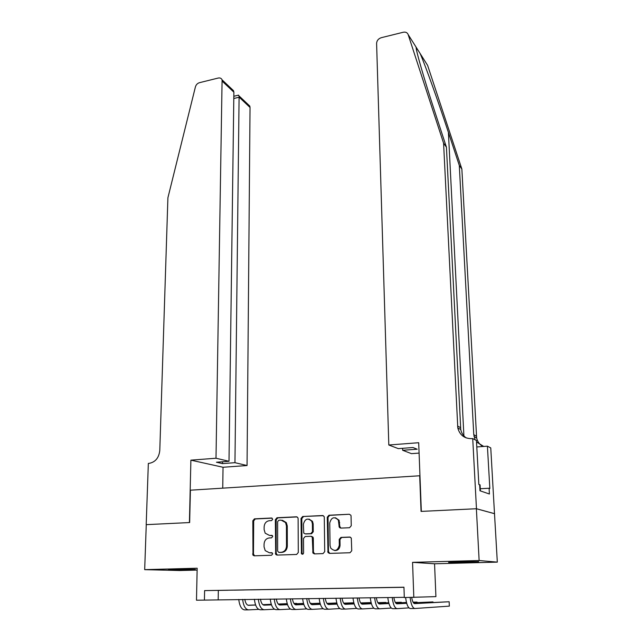 <?xml version="1.0" encoding="UTF-8"?>
<svg xmlns="http://www.w3.org/2000/svg" width="642" height="642" viewBox="0 0 642 642"><rect width="100%" height="100%" fill="white"/><g stroke="black" fill="none" stroke-linecap="round" stroke-linejoin="round"><path stroke-width="0.96" d="M272.714 519.25L271.582 518.014L254.441 518.848L252.828 520.75L252.988 555.21L254.208 555.82L271.518 555.266L272.673 553.91L272.425 553.107L269.271 552.706L265.21 550.619L264.063 546.904L264.071 544.103C264.4 540.476 266.141 538.421 269.303 537.94L271.55 537.852L272.698 536.503L272.465 535.725L269.311 535.34L265.186 533.189L264.127 529.618L264.135 526.849C264.464 523.254 266.197 521.208 269.343 520.702L271.574 520.598L272.714 519.25M459.407 561.694L448.573 562.392L467.697 562.344L478.707 561.646L459.407 561.694M174.632 569.39L168.477 569.807L195.345 569.366L174.632 569.39M349.545 527.732L351.254 525.734L351.062 516.072L350.877 515.253L349.288 514.25L328.953 515.237L327.268 517.203L327.99 552.529L329.474 553.404L350.026 552.746L351.744 550.748L351.302 538.052L349.721 537.057L340.926 537.402L339.217 539.392L339.313 545.21C337.692 550.9 334.835 551.879 330.734 548.14L330.06 545.539L329.739 522.917C331.457 517.187 334.33 516.264 338.374 520.164L339.225 527.154L340.766 528.101L349.545 527.732M479.133 560.522L476.372 508.737L421.056 511.401L419.683 475.77L190.409 490.191L189.647 522.556L146.264 524.65L144.683 569.655L197.166 568.218L196.484 600.206L204.421 600.101L204.605 590.608L403.954 587.205L404.3 597.55L435.918 596.619L434.554 563.788L497.317 562.127L479.133 560.522L412.557 562.344L413.817 597.429M298.105 518.6L297.84 517.604L296.435 516.81L276.999 517.749L275.362 519.683L275.691 554.407L276.991 555.089L296.628 554.463L298.297 552.505L298.105 518.6M302.679 516.505L322.557 515.542L324.058 516.433L324.282 517.348L324.716 551.63L323.022 553.613L314.379 553.894L312.951 553.075L312.261 537.121L310.824 536.295L305.167 536.519L303.505 538.469L303.602 552.898C303.217 554.327 302.502 554.608 301.459 553.733L301.026 518.455L302.679 516.505L323.247 515.67M476.372 508.737L494.501 513.688L497.317 562.127M144.683 569.655L179.76 570.529L197.126 570.072M227.99 590.255L218.44 590.415L227.99 590.255M244.096 589.982L234.41 590.142L244.096 589.982M260.443 589.701L250.605 589.87L260.443 589.701M277.023 589.42L267.048 589.589L277.023 589.42M293.843 589.131L283.724 589.3L293.843 589.131M310.921 588.842L300.649 589.011L310.921 588.842M328.255 588.545L317.822 588.722L328.255 588.545M345.845 588.241L335.26 588.425L345.845 588.241M363.701 587.936L352.956 588.12L363.701 587.936M381.838 587.631L370.924 587.815L381.838 587.631M204.605 590.608L403.962 587.302M390.826 587.494L401.86 587.302L390.826 587.478M339.883 527.876L339.875 527.251M204.421 600.101L404.291 597.333M218.328 590.463L218.184 599.724M412.557 562.344L434.554 563.788M272.031 535.348L270.146 535.42M271.927 552.706L270.113 552.762M272.12 518.142L255.291 518.961L253.686 520.863L253.47 554.062L254.609 555.812M297.102 516.938L277.825 517.869L276.188 519.795L276.18 553.316L277.352 555.081M278.797 520.253L277.649 521.609L277.649 551.109L278.805 552.393L281.204 552.313C284.414 551.839 286.18 549.769 286.493 546.093L286.444 525.854L285.521 522.524L281.172 520.14L278.797 520.253M279.43 552.433L278.805 552.393M282.424 520.253L286.332 522.636L287.263 525.95L287.311 546.165C286.998 549.825 285.241 551.895 282.031 552.369L279.639 552.449M311.603 536.375L313.039 537.202L313.312 538.205L313.44 552.088L314.676 553.877M303.473 516.625L301.812 518.576L302.037 553.035L302.727 554.223M312.397 523.792L311.723 521.224C307.759 517.677 304.99 518.664 303.401 524.201L303.738 533.069L305.151 533.871L310.8 533.638L312.469 531.68L312.397 523.792L313.176 523.904L312.502 521.336L309.011 519.089M313.176 523.904L313.248 531.769L311.579 533.727L305.937 533.959M335.477 517.757L339.112 520.277L339.746 526.376L340.87 528.101M334.659 550.531C337.893 550.619 339.69 548.87 340.059 545.283L339.313 545.21M350.315 537.153L341.664 537.482L339.963 539.473L340.059 545.283M349.288 514.25L329.699 515.357L328.022 517.324L328.487 551.598L329.739 553.396M244.811 599.379C245.509 603.199 246.793 605.181 248.671 605.326L255.636 605.045M262.971 604.756L271.317 604.419M278.299 604.138L287.247 603.777M293.996 603.504L296.7 603.4L293.948 603.432M248.021 605.237L255.596 604.941M262.835 604.652L271.285 604.307M278.211 604.034L287.215 603.673M258.718 609.37L248.639 609.868C245.493 609.555 243.487 606.072 242.628 599.411M248.406 609.868L244.771 609.9C241.609 609.587 239.602 606.112 238.744 599.459M480.409 490.929L480.08 484.854L478.844 484.525L476.444 440.5L472.721 438.574L476.468 508.737L421.345 511.393L418.688 442.715L388.811 445.002L376.597 43.407C376.806 40.598 378.355 38.697 381.244 37.701L403.256 32.252C405.688 31.803 407.317 32.565 408.143 34.556L443.582 143.166L457.802 427.957C459.728 435.051 464.343 438.614 471.661 438.655L472.721 438.574M216.001 458.236L222.092 79.857C221.378 78.284 220.094 77.682 218.232 78.043L199.461 82.69C197.423 83.332 196.075 84.728 195.417 86.887L167.907 197.784L159.786 450.499C158.919 457.858 155.372 462.144 149.145 463.355L148.342 463.412L146.191 524.65L189.414 522.564L190.891 460.153L216.001 458.236L229.001 461.285L216.45 462.224L222.509 463.604L234.956 462.681L247.058 465.53L250.035 107.455L239.193 97.215L233.8 98.491M234.956 462.681L239.097 95.955L249.794 106.082L250.035 107.455M222.734 488.161L223.039 467.264L247.058 465.53M190.891 460.153L223.039 467.264M229.001 461.285L233.881 92.199L222.333 81.285M247.964 104.349L249.794 106.082M222.509 463.604L222.541 461.767M230.582 87.89L233.495 90.65L233.881 92.199M238.142 95.241L239.097 95.955M420.181 53.615L427.612 65.388L461.863 169.047L459.295 165.411L448.405 132.404C438.229 101.388 425.285 65.299 420.181 53.615L416.112 47.171C415.839 50.293 424.555 80.459 435.26 113.04L446.431 147.203L460.747 429.506C461.486 433.061 463.315 435.87 466.244 437.932M419.09 453.091L411.458 453.645L402.654 450.283L417.196 449.207L413.007 447.53L398.313 448.63L388.811 445.002M479.654 484.822L479.975 490.777L489.413 494.003L489.084 488.241L489.838 488.514L487.406 446.174L490.761 447.915L494.501 513.688M494.589 513.68L476.468 508.737M446.431 147.203L443.582 143.166M461.863 169.047L476.637 437.884C477.359 441.295 479.149 443.983 481.99 445.941M475.144 439.834L473.772 434.682L459.295 165.411M402.654 450.283L402.59 448.309M487.406 446.174L476.797 446.952M476.524 441.985L483.731 446.447M489.084 488.241L480.296 488.739M260.451 599.179C261.142 603.031 262.409 605.021 264.239 605.173L271.478 604.868M278.772 604.571L287.383 604.218M294.325 603.929L303.538 603.552M310.255 603.279L311.089 603.247L310.238 603.255M263.597 605.077L271.438 604.756M278.628 604.459L287.351 604.106M294.229 603.825L303.514 603.448M274.479 609.226L264.223 609.739C261.158 609.427 259.191 605.92 258.325 599.211M264.006 609.739L260.307 609.772C257.217 609.459 255.243 605.952 254.376 599.259M276.309 598.978C277.007 602.854 278.243 604.86 280.032 605.005L287.552 604.692M294.79 604.387L303.682 604.01M310.567 603.721L320.069 603.319M279.382 604.908L287.504 604.571M294.654 604.274L303.642 603.897M310.479 603.608L320.037 603.207M290.465 609.073L280.032 609.611C277.039 609.298 275.105 605.759 274.238 599.002M279.816 609.611L276.06 609.643C273.051 609.33 271.109 605.799 270.234 599.058M292.391 598.769C293.081 602.669 294.301 604.7 296.042 604.844L303.843 604.507M311.033 604.194L320.206 603.801M327.051 603.504L336.825 603.079M336.801 602.966L326.963 603.384M295.4 604.74L303.802 604.379M310.897 604.074L320.173 603.673M306.667 608.913L296.066 609.483C293.145 609.162 291.251 605.599 290.377 598.793M295.85 609.483L292.038 609.515C289.101 609.194 287.191 605.639 286.316 598.85M308.706 598.561C309.396 602.493 310.584 604.531 312.277 604.676L320.374 604.323M327.508 604.002L336.97 603.584M343.767 603.279L353.838 602.83M353.822 602.782L343.679 603.151M311.643 604.571L320.326 604.186M327.372 603.873L336.938 603.456M323.111 608.752L312.317 609.346C309.484 609.025 307.622 605.438 306.748 598.585M312.116 609.346L308.232 609.378C305.375 609.057 303.514 605.478 302.631 598.641M325.253 598.344C325.935 602.308 327.099 604.363 328.744 604.507L337.146 604.13M344.216 603.801L353.983 603.352M360.724 603.047L370.482 602.597L360.643 602.918M328.11 604.395L337.098 603.986M344.088 603.665L353.943 603.223M339.787 608.584L328.808 609.21C326.056 608.889 324.234 605.27 323.351 598.376M328.608 609.21L324.659 609.242C321.891 608.921 320.061 605.31 319.17 598.424M370.49 603.015L370.482 602.597M342.034 598.135C342.716 602.116 343.855 604.186 345.444 604.339L354.151 603.929M361.173 603.6L371.237 603.119M377.937 602.806L385.81 602.437L377.849 602.669M344.818 604.218L354.111 603.777M361.045 603.456L371.196 602.982M356.703 608.415L345.532 609.073C342.868 608.744 341.087 605.109 340.188 598.151M345.332 609.073L341.327 609.106C338.639 608.777 336.849 605.149 335.959 598.208M385.818 602.87L385.81 602.437M359.063 597.911C359.745 601.931 360.852 604.01 362.385 604.17L371.413 603.729M378.379 603.384L388.747 602.878M395.392 602.557L401.33 602.268L395.312 602.413M361.767 604.034L371.365 603.568M378.242 603.239L388.707 602.734M373.869 608.239L362.497 608.937C359.921 608.6 358.18 604.933 357.281 597.935M362.305 608.937L358.228 608.969C355.628 608.64 353.886 604.981 352.988 597.991M401.346 602.726L401.33 602.268M376.332 597.694C377.014 601.731 378.098 603.833 379.574 603.994L388.932 603.52M395.825 603.167L406.514 602.629M413.111 602.292L417.067 602.092L413.031 602.14M378.965 603.849L388.883 603.352M395.697 603.015L406.474 602.469M391.283 608.062L379.703 608.793C377.223 608.456 375.53 604.764 374.623 597.71M379.526 608.793L375.377 608.833C372.874 608.496 371.164 604.804 370.265 597.766M417.083 602.589L417.067 602.092M393.867 597.461C394.541 601.538 395.592 603.657 397.013 603.817L406.699 603.303M413.536 602.942L432.997 601.923L413.416 602.774M396.411 603.665L406.651 603.127M408.962 607.87L397.165 608.648C394.782 608.311 393.129 604.587 392.222 597.485M396.997 608.656L392.776 608.688C390.368 608.351 388.707 604.636 387.792 597.542M433.021 602.445L432.997 601.923M411.691 597.453C412.373 601.426 413.376 603.488 414.716 603.632L449.151 601.747L414.114 603.472M449.151 601.747L449.344 606.128L414.884 608.504C412.629 608.183 411.032 604.507 410.102 597.477M414.724 608.504L410.431 608.544C408.151 608.223 406.547 604.547 405.608 597.533M253.47 554.062L252.603 554.006M253.686 520.863L252.828 520.75M255.291 518.961L254.441 518.848M276.18 553.316L275.346 553.26M276.188 519.795L275.362 519.683M277.825 517.869L276.999 517.749M297.005 516.898L296.435 516.81M282.031 552.369L281.204 552.313M287.311 546.165L286.493 546.093M287.263 525.95L286.444 525.854M323.183 515.646L322.557 515.542M313.44 552.088L312.662 552.032M313.312 538.205L312.534 538.124M302.037 553.035L301.242 552.979M301.812 518.576L301.026 518.455M311.579 533.727L310.8 533.638M313.248 531.769L312.469 531.68M339.746 526.376L339.008 526.271M339.682 522.612L338.944 522.5M339.963 539.473L339.217 539.392M341.664 537.482L340.926 537.402M350.219 537.121L349.721 537.057M328.487 551.598L327.725 551.534M328.022 517.324L327.268 517.203M329.699 515.357L328.953 515.237M448.405 132.404L463.901 435.886M460.523 427.612L457.569 426.047M473.772 434.682L476.412 436.087M416.112 47.171L408.143 34.556M253.855 555.266L252.988 555.21M276.525 554.463L275.691 554.407M286.332 522.636L285.521 522.524M313.729 553.131L312.951 553.075M313.039 537.202L312.261 537.121M302.254 553.789L301.459 553.733M312.502 521.336L311.723 521.224M339.963 527.259L339.225 527.154M339.112 520.277L338.374 520.164M328.752 552.585L327.99 552.529M222.092 79.857L233.495 90.65M238.591 95.128L233.824 96.26M416.586 47.925L416.706 50.822M474.005 436.496L476.637 437.884M460.747 429.506L457.802 427.957"/></g></svg>
